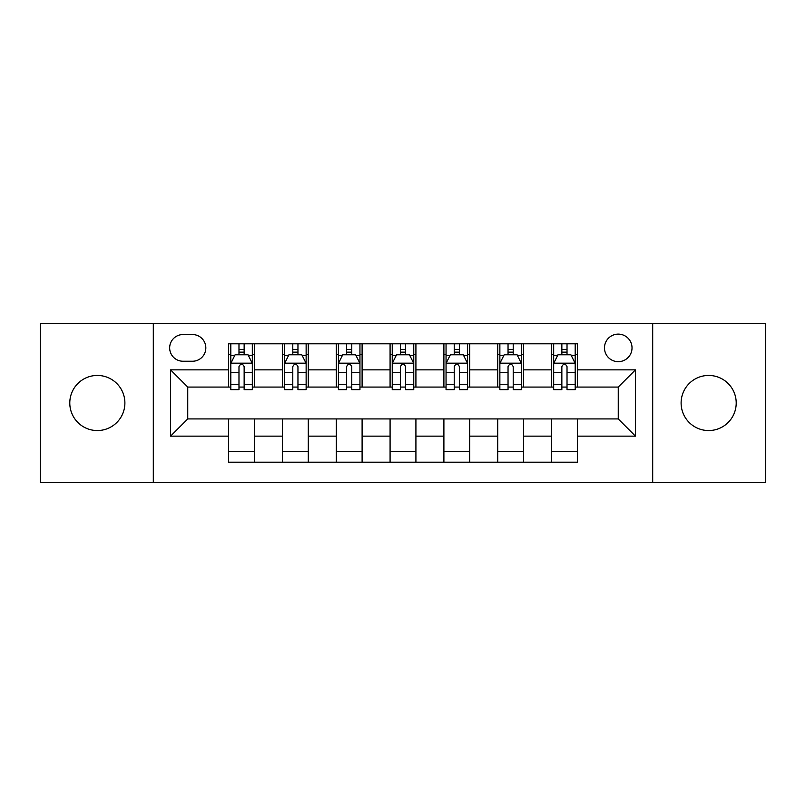 <?xml version="1.0" encoding="UTF-8"?>
<svg xmlns="http://www.w3.org/2000/svg" width="806" height="806" viewBox="0 0 806 806"><rect width="100%" height="100%" fill="white"/><g stroke="black" fill="none" stroke-linecap="round" stroke-linejoin="round"><path stroke-width="1.21" d="M708.655 375.445A27.555 27.555 0 0 0 681.11 403A27.555 27.555 0 0 0 708.655 430.555A27.555 27.555 0 0 0 736.21 403A27.555 27.555 0 0 0 708.655 375.445M97.345 375.445A27.555 27.555 0 0 0 69.79 403A27.555 27.555 0 0 0 97.345 430.555A27.555 27.555 0 0 0 124.89 403A27.555 27.555 0 0 0 97.345 375.445M618.252 334.117A13.773 13.773 0 0 0 604.48 347.9A13.773 13.773 0 0 0 618.252 361.672A13.773 13.773 0 0 0 632.025 347.9A13.773 13.773 0 0 0 618.252 334.117M652.689 482.643L765.7 482.643L765.7 323.357L652.689 323.357L652.689 482.643L153.311 482.643L153.311 323.357L40.3 323.357L40.3 482.643L153.311 482.643M183.012 361.239L192.483 361.239A13.349 13.349 0 0 0 205.832 347.9A13.349 13.349 0 0 0 192.483 334.55L183.012 334.55A13.349 13.349 0 0 0 169.663 347.9A13.349 13.349 0 0 0 183.012 361.239M652.689 323.357L153.311 323.357M228.642 436.147L170.529 436.147L170.529 369.853L228.642 369.853L228.642 387.071L187.748 387.071L187.748 418.929L228.642 418.929L228.642 462.191L577.358 462.191L577.358 418.929L618.252 418.929L618.252 387.071L577.358 387.071L577.358 369.853L635.471 369.853L635.471 436.147L577.358 436.147M577.358 369.853L577.358 343.809L228.642 343.809L228.642 369.853M551.526 343.809L551.526 387.071L553.672 387.071M561.853 387.071L567.021 387.071M575.202 387.071L577.358 387.071M551.526 387.071L521.391 387.071M497.715 343.809L497.715 387.071L499.861 387.071M508.042 387.071L513.21 387.071M497.715 387.071L467.571 387.071M443.894 343.809L443.894 387.071L446.05 387.071M454.231 387.071L459.4 387.071M443.894 387.071L413.76 387.071M390.084 343.809L390.084 387.071L392.24 387.071M400.421 387.071L405.579 387.071M390.084 387.071L359.95 387.071M336.273 343.809L336.273 387.071L338.429 387.071M346.6 387.071L351.769 387.071M336.273 387.071L306.139 387.071M282.463 343.809L282.463 387.071L284.609 387.071M292.79 387.071L297.958 387.071M282.463 387.071L252.328 387.071M228.642 387.071L230.798 387.071M238.979 387.071L244.147 387.071M228.642 418.929L254.474 418.929L254.474 462.191M577.358 418.929L254.474 418.929M254.474 343.809L254.474 387.071M228.642 354.569L230.798 354.569M238.979 354.569L244.147 354.569M252.328 354.569L254.474 354.569M228.642 451.431L254.474 451.431M282.463 418.929L282.463 462.191M308.285 343.809L308.285 387.071M282.463 354.569L284.609 354.569M292.79 354.569L297.958 354.569M306.139 354.569L308.285 354.569M308.285 418.929L308.285 462.191M282.463 451.431L308.285 451.431M336.273 418.929L336.273 462.191M362.106 418.929L362.106 462.191M336.273 451.431L362.106 451.431M362.106 343.809L362.106 387.071M336.273 354.569L338.429 354.569M346.6 354.569L351.769 354.569M359.95 354.569L362.106 354.569M390.084 418.929L390.084 462.191M415.916 418.929L415.916 462.191M390.084 451.431L415.916 451.431M415.916 343.809L415.916 387.071M390.084 354.569L392.24 354.569M400.421 354.569L405.579 354.569M413.76 354.569L415.916 354.569M443.894 418.929L443.894 462.191M469.727 418.929L469.727 462.191M443.894 451.431L469.727 451.431M469.727 343.809L469.727 387.071M443.894 354.569L446.05 354.569M454.231 354.569L459.4 354.569M467.571 354.569L469.727 354.569M497.715 418.929L497.715 462.191M523.537 418.929L523.537 462.191M497.715 451.431L523.537 451.431M523.537 343.809L523.537 387.071M497.715 354.569L499.861 354.569M508.042 354.569L513.21 354.569M521.391 354.569L523.537 354.569M551.526 418.929L551.526 462.191M551.526 451.431L577.358 451.431M551.526 354.569L553.672 354.569M561.853 354.569L567.021 354.569M575.202 354.569L577.358 354.569M187.748 387.071L170.529 369.853M187.748 418.929L170.529 436.147M635.471 369.853L618.252 387.071M635.471 436.147L618.252 418.929M244.147 349.401L238.979 349.401M252.328 384.26L244.147 384.26L244.147 389.651L252.328 389.651L252.328 363.395L248.016 354.781L235.1 354.781L230.798 363.395L230.798 389.651L238.979 389.651L238.979 384.26L230.798 384.26M230.798 363.395L230.798 343.809M252.328 363.395L252.328 343.809M238.979 354.781L238.979 343.809M244.147 343.809L244.147 354.781M244.147 384.26L244.147 366.619C242.425 363.305 240.702 363.305 238.979 366.619L238.979 384.26M297.958 349.401L292.79 349.401M306.139 384.26L297.958 384.26L297.958 389.651L306.139 389.651L306.139 363.395L301.827 354.781L288.921 354.781L284.609 363.395L284.609 389.651L292.79 389.651L292.79 384.26L284.609 384.26M284.609 363.395L284.609 343.809M306.139 363.395L306.139 343.809M292.79 354.781L292.79 343.809M297.958 343.809L297.958 354.781M297.958 384.26L297.958 366.619C296.235 363.305 294.512 363.305 292.79 366.619L292.79 384.26M351.769 349.401L346.6 349.401M359.95 384.26L351.769 384.26L351.769 389.651L359.95 389.651L359.95 363.395L355.648 354.781L342.731 354.781L338.429 363.395L338.429 389.651L346.6 389.651L346.6 384.26L338.429 384.26M338.429 363.395L338.429 343.809M359.95 363.395L359.95 343.809M346.6 354.781L346.6 343.809M351.769 343.809L351.769 354.781M351.769 384.26L351.769 366.619C350.046 363.305 348.333 363.305 346.6 366.619L346.6 384.26M405.579 349.401L400.421 349.401M413.76 384.26L405.579 384.26L405.579 389.651L413.76 389.651L413.76 363.395L409.458 354.781L396.542 354.781L392.24 363.395L392.24 389.651L400.421 389.651L400.421 384.26L392.24 384.26M392.24 363.395L392.24 343.809M413.76 363.395L413.76 343.809M400.421 354.781L400.421 343.809M405.579 343.809L405.579 354.781M405.579 384.26L405.579 366.619C403.866 363.305 402.144 363.305 400.421 366.619L400.421 384.26M459.4 349.401L454.231 349.401M467.571 384.26L459.4 384.26L459.4 389.651L467.571 389.651L467.571 363.395L463.269 354.781L450.353 354.781L446.05 363.395L446.05 389.651L454.231 389.651L454.231 384.26L446.05 384.26M446.05 363.395L446.05 343.809M467.571 363.395L467.571 343.809M454.231 354.781L454.231 343.809M459.4 343.809L459.4 354.781M459.4 384.26L459.4 366.619C457.677 363.305 455.954 363.305 454.231 366.619L454.231 384.26M513.21 349.401L508.042 349.401M521.391 384.26L513.21 384.26L513.21 389.651L521.391 389.651L521.391 363.395L517.079 354.781L504.173 354.781L499.861 363.395L499.861 389.651L508.042 389.651L508.042 384.26L499.861 384.26M499.861 363.395L499.861 343.809M521.391 363.395L521.391 343.809M508.042 354.781L508.042 343.809M513.21 343.809L513.21 354.781M513.21 384.26L513.21 366.619C511.488 363.305 509.765 363.305 508.042 366.619L508.042 384.26M567.021 349.401L561.853 349.401M575.202 384.26L567.021 384.26L567.021 389.651L575.202 389.651L575.202 363.395L570.9 354.781L557.984 354.781L553.672 363.395L553.672 389.651L561.853 389.651L561.853 384.26L553.672 384.26M553.672 363.395L553.672 343.809M575.202 363.395L575.202 343.809M561.853 354.781L561.853 343.809M567.021 343.809L567.021 354.781M567.021 384.26L567.021 366.619C565.298 363.305 563.585 363.305 561.853 366.619L561.853 384.26M282.463 436.147L254.474 436.147M282.463 369.853L254.474 369.853M336.273 369.853L308.285 369.853M336.273 436.147L308.285 436.147M390.084 369.853L362.106 369.853M390.084 436.147L362.106 436.147M443.894 369.853L415.916 369.853M443.894 436.147L415.916 436.147M497.715 369.853L469.727 369.853M497.715 436.147L469.727 436.147M551.526 369.853L523.537 369.853M551.526 436.147L523.537 436.147M252.218 363.174L230.909 363.174M230.798 355.305L234.848 355.305M248.278 355.305L252.328 355.305M238.979 372.715L230.798 372.715M252.328 372.715L244.147 372.715M244.147 352.141L238.979 352.141M306.028 363.174L284.72 363.174M284.609 355.305L288.659 355.305M302.089 355.305L306.139 355.305M292.79 372.715L284.609 372.715M306.139 372.715L297.958 372.715M297.958 352.141L292.79 352.141M359.839 363.174L338.53 363.174M338.429 355.305L342.469 355.305M355.899 355.305L359.95 355.305M346.6 372.715L338.429 372.715M359.95 372.715L351.769 372.715M351.769 352.141L346.6 352.141M413.659 363.174L392.341 363.174M392.24 355.305L396.28 355.305M409.72 355.305L413.76 355.305M400.421 372.715L392.24 372.715M413.76 372.715L405.579 372.715M405.579 352.141L400.421 352.141M467.47 363.174L446.161 363.174M446.05 355.305L450.101 355.305M463.531 355.305L467.571 355.305M454.231 372.715L446.05 372.715M467.571 372.715L459.4 372.715M459.4 352.141L454.231 352.141M521.28 363.174L499.972 363.174M499.861 355.305L503.911 355.305M517.341 355.305L521.391 355.305M508.042 372.715L499.861 372.715M521.391 372.715L513.21 372.715M513.21 352.141L508.042 352.141M575.091 363.174L553.782 363.174M553.672 355.305L557.722 355.305M571.152 355.305L575.202 355.305M561.853 372.715L553.672 372.715M575.202 372.715L567.021 372.715M567.021 352.141L561.853 352.141"/></g></svg>
